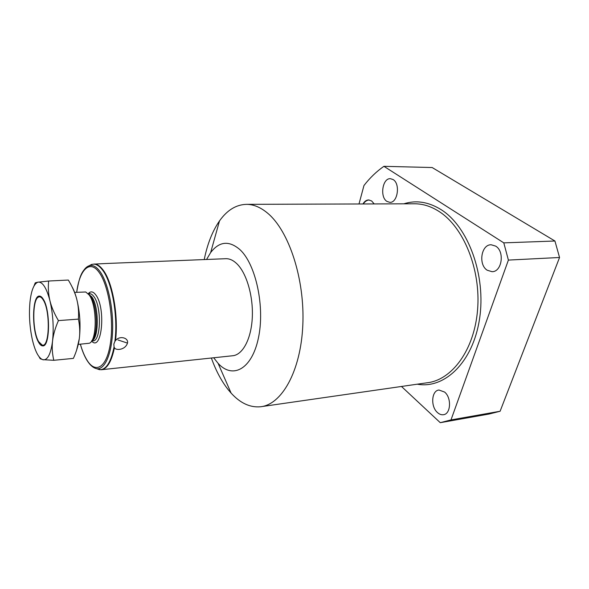 <?xml version="1.0" encoding="UTF-8"?>
<svg xmlns="http://www.w3.org/2000/svg" width="589" height="589" viewBox="0 0 589 589"><rect width="100%" height="100%" fill="white"/><g stroke="black" fill="none" stroke-linecap="round" stroke-linejoin="round"><path stroke-width="0.88" d="M96.287 368.589L99.475 369.678C106.064 369.966 110.923 362.382 114.052 346.928L114.443 347.724C115.532 350.602 125.185 350.33 127.474 343.1C128.77 337.828 119.714 335.259 115.525 340.56L114.892 341.399C118.22 316.396 112.043 281.881 102.427 269.902C99.497 266.073 96.567 264.144 93.622 264.122L91.464 264.476L88.858 265.956M101.58 369.708L232.522 355.763C242.506 355.101 251.157 339.352 252.269 317.95C253.439 296.584 246.717 273.362 236.992 263.879C233.384 260.367 229.717 258.637 225.985 258.696L225.521 258.711M114.052 346.928L113.846 344.123L114.892 341.399M78.256 344.388L89.189 343.254C97.17 341.281 97.207 305.249 89.13 294.934L85.736 291.989L74.531 292.402M76.585 350.219L79.301 338.682C80.803 325.474 79.949 312.303 76.747 299.16C75.09 292.917 72.278 286.541 68.317 280.047L48.644 281.019L37.49 282.241L35.244 282.83L33.941 286.121M71.991 286.71C73.816 289.898 75.399 294.051 76.747 299.16C78.352 305.404 78.911 312.052 78.418 319.12L58.429 320.6C54.357 313.76 51.537 307.163 49.955 300.802C46.627 288.183 42.761 281.954 38.359 282.116L37.424 282.381C33.647 284.428 31.158 291.054 29.951 302.26C28.846 314.82 29.664 327.366 32.395 339.89C35.104 351.243 38.521 357.832 42.622 359.658L53.79 360.299C52.274 353.798 51.861 347.355 52.561 340.972C53.312 334.589 55.27 327.801 58.429 320.6M53.79 360.299L73.389 358.384C76.489 351.523 78.455 344.955 79.301 338.682C80.104 332.41 79.809 325.886 78.418 319.12M39.043 356.72L40.185 358.745L43.409 359.835C47.827 359.923 50.875 353.636 52.561 340.972C53.901 327.572 53.032 314.18 49.955 300.802C48.423 294.434 47.989 287.837 48.644 281.019M38.609 342.319C31.548 330.856 32.064 295.317 39.419 296.083C40.693 296.068 41.959 297.084 43.225 299.131C50.573 309.843 50.109 346.98 42.769 345.883C41.355 345.912 39.964 344.727 38.609 342.319M39.721 296.09L37.644 297.717M42.209 345.08L38.675 341.672C32.071 330.937 32.204 297.754 38.97 296.915C40.354 296.584 41.753 297.548 43.152 299.808C50.536 310.617 49.645 347.871 42.209 345.08L43.233 345.809M40.95 344.506L43.012 345.78M91.464 264.476L91.877 264.513M105.46 263.533L93.622 264.122M213.689 357.773L218.107 363.361C232.522 379.316 251.775 369.494 258.357 338.277C265.153 307.244 255.943 264.351 239.988 249.684C229.092 240.312 219.314 241.269 210.648 252.578L206.562 259.477M204.228 259.565C207.387 243.912 212.482 231.028 219.506 220.904C227.221 210.03 236.314 204.516 246.769 204.346C253.726 204.442 260.655 207.365 267.575 213.137C288.949 230.748 304.992 279.311 302.805 325.371C300.751 371.49 281.571 404.805 260.397 406.778C249.986 407.669 240.216 403.104 231.094 393.084L228.377 389.911C221.574 381.341 215.898 370.717 211.363 358.016M401.47 386.465L440.27 422.681L450.99 419.92L508.395 260.088L503.794 242.867L383.91 166.319C376.533 171.458 369.885 177.863 363.965 185.52L359.003 203.978M444.621 392.068C451.792 397.825 450.835 414.2 443.355 414.722C441.323 414.98 439.357 414.258 437.465 412.55C430.419 406.587 431.479 390.507 438.996 390.021L444.621 392.068M495.636 246.099C504.935 251.385 501.946 272.008 492.036 271.691L487.206 270.226C478.099 264.682 481.161 244.406 491.167 244.766L495.636 246.099M393.106 179.557C400.557 183.716 397.671 203.117 389.793 202.351L386.907 201.394C379.603 197.035 382.489 177.937 390.433 178.688L393.106 179.557M362.964 203.963C364.51 201.328 366.417 199.988 368.67 199.943L371.63 200.952L374.206 203.927M383.91 166.319L432.164 167.534L554.934 241.011L559.55 257.489L500.105 411.255L450.99 419.92M500.105 411.255L489.076 414.03L440.27 422.681M559.55 257.489L508.395 260.088M554.934 241.011L503.794 242.867M80.347 344.204C82.18 350.698 84.382 356.058 86.951 360.277C90.088 365.298 93.401 368.11 96.89 368.721L99.431 369.656M83.653 270.484C85.545 267.664 87.651 266.022 89.948 265.558L89.948 265.558C93.187 264.976 96.441 266.832 99.71 271.131C107.662 281.616 113.419 307.524 112.617 330.65C111.873 353.82 104.879 369.73 96.89 368.721L101.117 369.759C107.08 369.045 111.52 361.698 114.443 347.724M115.525 340.56C118.647 315.557 112.447 281.645 102.92 269.784C100.101 266.088 97.266 264.159 94.417 264.005M117.969 339.956L127.474 343.1M80.391 344.197C82.224 350.632 84.411 355.918 86.951 360.056C95.536 374.309 106.815 367.683 110.408 343.284C114.141 319.069 108.405 284.472 98.915 272.133C89.646 259.3 79.478 269.931 76.703 292.277M88.203 293.756C90.573 290.929 93.106 291.319 95.808 294.927C106.167 308.209 101.801 352.487 91.567 341.06M89.55 293.756L89.727 293.749C91.126 293.72 92.51 294.677 93.887 296.598C101.838 306.685 100.947 341.789 92.893 340.862L91.626 340.972M91.722 340.832C99.077 339.073 99.158 306.192 91.737 296.731L88.387 293.963M88.593 294.213L90.581 296.341C97.472 305.183 98.334 335.443 91.891 340.552M91.619 264.461L89.462 265.713M261.788 406.579L427.099 382.776C451.851 380.119 474.417 350.05 477.591 309.623C480.911 269.254 463.521 227.001 439.099 211.503C431.192 206.437 423.182 203.868 415.054 203.787L246.769 204.346M417.292 384.19C444.305 389.241 472.886 362.566 479.512 319.076C486.359 275.681 468.226 226.566 441.154 209.677C428.534 201.858 416.099 199.907 403.84 203.823M88.718 293.808L89.668 293.359L89.727 293.749L88.269 293.83M92.112 340.928L92.944 340.854M38.97 296.915L39.669 296.105M91.862 264.52L89.948 265.558C81.01 269.548 79.184 278.487 76.658 292.284M225.985 258.696L105.438 263.533M218.107 363.361L231.094 393.084M210.648 252.578L219.506 220.904M369.104 199.966C366.837 200.186 364.878 201.519 363.229 203.963"/></g></svg>
